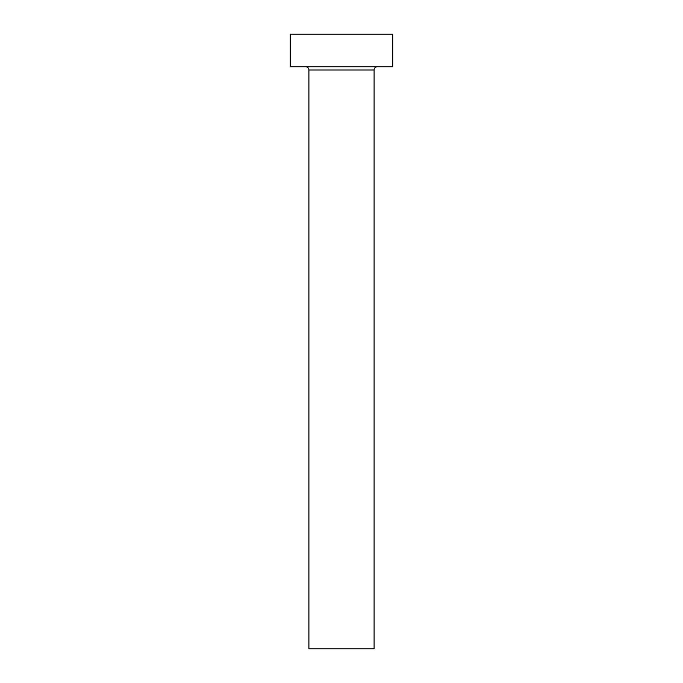 <?xml version="1.0" encoding="UTF-8"?>
<svg xmlns="http://www.w3.org/2000/svg" width="683" height="683" viewBox="0 0 683 683"><rect width="100%" height="100%" fill="white"/><g stroke="black" fill="none" stroke-linecap="round" stroke-linejoin="round"><path stroke-width="1.02" d="M374.096 70.008L308.904 70.008L308.904 648.85L374.096 648.85L374.096 70.008A3.261 3.261 0 0 1 377.358 66.746M308.904 70.008A3.261 3.261 0 0 0 305.642 66.746M392.725 66.746L290.275 66.746L290.275 34.15L392.725 34.15L392.725 66.746"/></g></svg>
